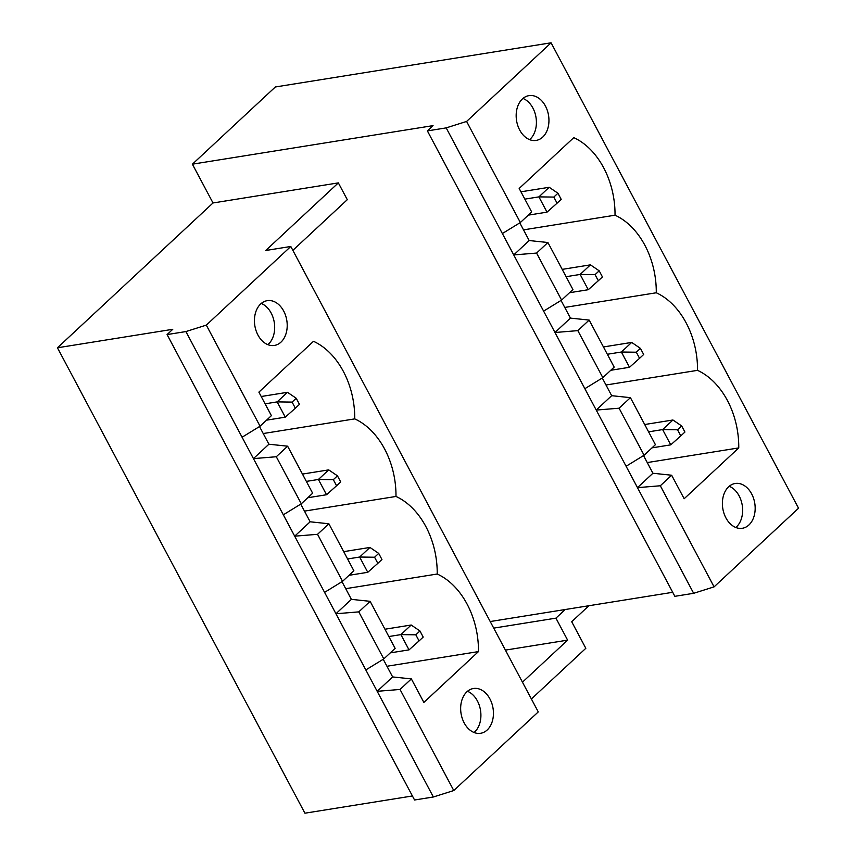<?xml version="1.0" encoding="UTF-8"?>
<svg xmlns="http://www.w3.org/2000/svg" width="856" height="856" viewBox="0 0 856 856"><rect width="100%" height="100%" fill="white"/><g stroke="black" fill="none" stroke-linecap="round" stroke-linejoin="round"><path stroke-width="1.28" d="M553.821 197.073L557.074 203.182L561.194 199.341L557.941 193.231L553.821 197.073L538.895 196.88L524.846 199.127M557.074 203.182L547.016 212.149L528.27 215.145M547.016 212.149L538.895 196.88L549.199 187.282L557.941 193.231M520.962 191.808L549.199 187.282M595.07 274.648L598.312 280.747L602.431 276.916L599.189 270.806L595.07 274.648L580.143 274.444L566.094 276.691M598.312 280.747L588.254 289.713L569.518 292.72M588.254 289.713L580.143 274.444L590.437 264.857L599.189 270.806M562.199 269.383L590.437 264.857M636.308 352.212L639.56 358.322L643.68 354.48L640.427 348.381L636.308 352.212L621.381 352.019L607.343 354.266M639.56 358.322L629.502 367.288L610.767 370.284M629.502 367.288L621.381 352.019L631.685 342.421L640.427 348.381M603.448 346.948L631.685 342.421M677.556 429.787L680.798 435.886L684.928 432.055L681.676 425.946L677.556 429.787L662.63 429.584L648.581 431.841M680.798 435.886L670.751 444.853L652.005 447.859M670.751 444.853L662.63 429.584L672.934 419.996L681.676 425.946M644.696 424.523L672.934 419.996M296.208 398.254L292.089 402.095L295.341 408.205L299.461 404.364L296.208 398.254L287.466 392.305L277.162 401.892L265.103 403.829M292.089 402.095L277.162 401.892L285.283 417.161L266.548 420.168M261.219 396.51L287.466 392.305M285.283 417.161L295.341 408.205M337.457 475.829L333.337 479.66L336.579 485.769L340.699 481.939L337.457 475.829L328.715 469.88L318.411 479.467L306.352 481.393M333.337 479.66L318.411 479.467L326.532 494.736L307.786 497.743M302.457 474.085L328.715 469.88M326.532 494.736L336.579 485.769M378.705 553.393L374.575 557.235L377.828 563.344L381.947 559.503L378.705 553.393L369.953 547.444L359.648 557.031L347.6 558.968M374.575 557.235L359.648 557.031L367.77 572.311L349.034 575.307M343.705 551.649L369.953 547.444M367.77 572.311L377.828 563.344M419.943 630.968L415.823 634.81L419.076 640.909L423.196 637.078L419.943 630.968L411.201 625.019L400.897 634.606L388.838 636.543M415.823 634.81L400.897 634.606L409.018 649.875L390.283 652.882M384.954 629.224L411.201 625.019M409.018 649.875L419.076 640.909M261.251 303.452A22.684 16.2 -99.1 0 1 274.284 322.498A22.684 16.2 -99.1 0 1 267.853 344.658A22.684 16.2 -99.1 0 0 274.284 322.498A22.684 16.2 -99.1 0 0 261.251 303.452M467.483 691.306A22.684 16.2 -99.1 0 1 480.516 710.341A22.684 16.2 -99.1 0 1 474.085 732.511A22.684 16.2 -99.1 0 0 480.516 710.341A22.684 16.2 -99.1 0 0 467.483 691.306M522.984 98.429A22.684 16.2 -99.1 0 1 536.017 117.475A22.684 16.2 -99.1 0 1 529.586 139.635A22.684 16.2 -99.1 0 0 536.017 117.475A22.684 16.2 -99.1 0 0 522.984 98.429M729.216 486.283A22.684 16.2 -99.1 0 1 742.248 505.318A22.684 16.2 -99.1 0 1 735.818 527.489A22.684 16.2 -99.1 0 0 742.248 505.318A22.684 16.2 -99.1 0 0 729.216 486.283M412.421 795.973L304.918 813.2L57.448 347.782L172.762 329.303L167.091 334.578L414.561 799.996L433.361 796.99L377.186 691.316L400.03 689.455L453.776 790.537L433.361 796.99M466.606 121.434L520.352 222.528L502.365 233.549L446.19 127.886L466.606 121.434L551.082 42.8L275.332 86.98L192.397 164.181L213.016 202.968L57.448 347.782M490.221 621.542L565.206 609.525L555.929 618.15L567.624 640.138L522.46 682.178M672.709 592.298L565.206 609.525M192.397 164.181L433.05 125.629L427.379 130.893L674.849 596.322L693.66 593.304L637.474 487.642L660.318 485.769L714.075 586.863L693.66 593.304M213.016 202.968L338.355 182.884L265.724 250.498L290.794 246.475L206.317 325.12L260.064 426.202L242.077 437.234L185.902 331.561L206.317 325.12M292.859 250.348L347.29 199.683L338.355 182.884M728.627 486.797A22.684 16.2 -99.1 0 1 735.186 483.49A22.684 16.2 -99.1 0 1 754.778 503.317A22.684 16.2 -99.1 0 1 742.366 528.27A22.684 16.2 -99.1 0 1 723.973 513.343A22.684 16.2 -99.1 0 1 728.627 486.797M551.082 42.8L798.552 508.218L714.075 586.863M523.508 229.868L615.025 215.198A73.188 52.291 -99.1 0 0 573.788 137.634L519.175 188.459L531.683 211.978L520.352 222.528M615.025 215.198A73.188 52.291 -99.1 0 1 656.274 292.773A73.188 52.291 -99.1 0 1 697.522 370.348A73.188 52.291 -99.1 0 1 738.76 447.913L684.158 498.738L671.65 475.23L660.318 485.769M522.406 98.943A22.684 16.2 -99.1 0 1 528.965 95.637A22.684 16.2 -99.1 0 1 548.557 115.464A22.684 16.2 -99.1 0 1 536.145 140.416A22.684 16.2 -99.1 0 1 517.752 125.49A22.684 16.2 -99.1 0 1 522.406 98.943M644.087 455.232L655.418 444.681L630.412 397.655L619.081 408.205L644.087 455.232L626.1 466.263L637.474 487.642L652.925 473.25L643.53 455.574M561.59 300.092L572.932 289.542L547.915 242.516L536.584 253.066L561.59 300.092L543.614 311.124L554.977 332.502L577.832 330.63L602.838 377.667L584.862 388.688L596.225 410.067L619.081 408.205M301.301 503.777L283.325 514.798L253.451 458.613L276.295 456.74L301.301 503.777L312.643 493.227L287.627 446.19L268.902 444.221L253.451 458.613L242.077 437.234M386.955 666.257L478.472 651.587L423.87 702.423L411.362 678.904L392.637 676.936L383.231 659.259M345.717 588.682L437.223 574.023A73.188 52.291 -99.1 0 1 478.472 651.587M383.798 658.917L395.13 648.367L370.124 601.329L351.388 599.361L335.937 613.752L358.792 611.88L383.798 658.917L365.812 669.938L377.186 691.316L392.637 676.936M370.124 601.329L358.792 611.88M283.325 514.798L294.689 536.177L310.15 521.796L328.875 523.765L353.881 570.792L342.55 581.342L324.574 592.373L365.812 669.938M351.388 599.361L341.993 581.684M304.469 511.118L395.986 496.448A73.188 52.291 -99.1 0 1 437.223 574.023M324.574 592.373L294.689 536.177L317.544 534.315L342.55 581.342M328.875 523.765L317.544 534.315M310.15 521.796L300.745 504.12M671.65 475.23L652.925 473.25M263.22 433.543L354.737 418.884A73.188 52.291 -99.1 0 1 395.986 496.448M547.915 242.516L529.19 240.547L519.795 222.87M602.838 377.667L614.169 367.117L589.163 320.08L570.438 318.111L561.033 300.435M630.412 397.655L611.676 395.686L602.282 378.01M626.1 466.263L596.225 410.067L611.676 395.686M647.243 462.572L738.76 447.913M606.005 385.007L697.522 370.348M589.163 320.08L577.832 330.63M584.862 388.688L554.977 332.502L570.438 318.111M564.757 307.432L656.274 292.773M543.614 311.124L513.739 254.928L536.584 253.066M354.737 418.884A73.188 52.291 -99.1 0 0 313.499 341.309L258.887 392.134L271.395 415.652L260.064 426.202M287.627 446.19L276.295 456.74M268.902 444.221L259.507 426.545M529.19 240.547L513.739 254.928L502.365 233.549M185.902 331.561L167.091 334.578M505.404 650.111L567.624 640.138M453.776 790.537L538.264 711.903L290.794 246.475M493.719 628.122L555.929 618.15M531.394 698.978L585.825 648.302L571.701 621.734L588.907 605.727M446.19 127.886L427.379 130.893M280.971 342.132A22.684 16.2 80.9 0 0 285.626 315.586A22.684 16.2 80.9 0 0 267.233 300.659A22.684 16.2 80.9 0 0 260.673 303.966A22.684 16.2 80.9 0 0 256.019 330.512A22.684 16.2 80.9 0 0 274.412 345.439A22.684 16.2 80.9 0 0 280.971 342.132M411.362 678.904L400.03 689.455M487.192 729.986A22.684 16.2 80.9 0 0 491.858 703.439A22.684 16.2 80.9 0 0 473.464 688.502A22.684 16.2 80.9 0 0 466.895 691.808A22.684 16.2 80.9 0 0 462.24 718.366A22.684 16.2 80.9 0 0 480.633 733.292A22.684 16.2 80.9 0 0 487.192 729.986"/></g></svg>
